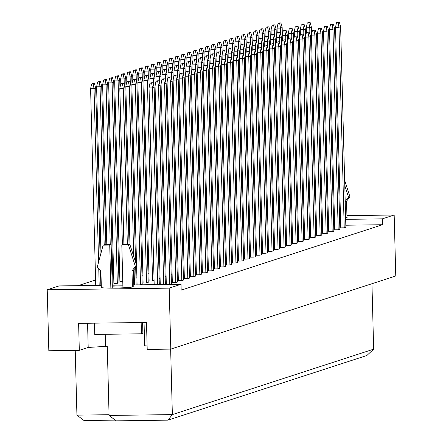 <?xml version="1.0" encoding="UTF-8"?>
<svg xmlns="http://www.w3.org/2000/svg" width="443" height="443" viewBox="0 0 443 443"><rect width="100%" height="100%" fill="white"/><g stroke="black" fill="none" stroke-linecap="round" stroke-linejoin="round"><path stroke-width="0.66" d="M112.234 286.167A16.452 1.013 178.5 0 1 122.883 285.89M133.825 286.399A16.452 1.013 178.5 0 1 134.03 286.555A16.452 1.013 178.5 0 1 133.692 286.771A16.452 1.013 178.5 0 1 115.933 288.033A16.452 1.013 178.5 0 1 101.137 287.418A16.452 1.013 178.5 0 1 101.336 287.252M133.786 284.921L181.037 284.29L169.193 288.138L47.229 289.772L59.069 285.923L101.286 285.358M112.212 285.214L122.861 285.07M47.229 289.772L48.824 350.745L79.314 350.335L78.61 323.368L146.495 322.454L147.203 349.427L170.793 349.106L169.193 288.138M144.053 322.487L144.662 345.767L147.109 345.933M346.924 215.647L394.176 215.01L395.771 275.983L170.793 349.106M394.176 215.01L382.337 218.859L382.486 224.723L181.187 290.148L181.037 284.29M327.377 215.907L328.318 215.896M333.441 215.83L334.382 215.813M119.654 272.146L118.724 272.451M113.641 274.101L112.705 274.405M101.098 278.176L100.677 278.315M95.594 279.965L78.046 285.669M382.337 218.859L345.667 219.351M340.54 219.423L339.604 219.435M334.476 219.501L333.535 219.518M328.413 219.584L327.471 219.595M322.349 219.667L321.408 219.678M346.963 217.125A16.452 1.013 178.5 0 1 347.168 217.28A16.452 1.013 178.5 0 1 346.83 217.491A16.452 1.013 178.5 0 1 345.623 217.751M340.512 218.266A16.452 1.013 178.5 0 1 339.571 218.333M334.454 218.598A16.452 1.013 178.5 0 1 333.513 218.632M328.39 218.77A16.452 1.013 178.5 0 1 327.449 218.787M322.327 218.798A16.452 1.013 178.5 0 1 321.385 218.787M327.399 216.804A16.452 1.013 178.5 0 1 328.341 216.771M333.463 216.638A16.452 1.013 178.5 0 1 334.404 216.627M79.314 350.335L88.196 347.45L107.267 346.271L109.078 415.451L172.36 414.598L373.659 349.173L371.948 283.725M75.232 350.391L76.927 415.141L109.061 414.714M170.649 349.112L172.36 414.598L167.947 420.152L116.166 420.85L109.078 415.451M105.224 334.288L105.539 346.293M87.564 323.246L88.196 347.45M382.486 224.723L345.817 225.216M340.695 225.282L339.753 225.299M334.631 225.365L333.69 225.376M328.568 225.448L327.626 225.459M322.504 225.531L321.563 225.542M169.769 284.439L164.519 84.004L166.18 83.467L171.43 283.963L169.979 284.439M140.542 284.832L135.298 84.397L136.953 83.854L142.203 284.356L140.752 284.827M110.257 244.636L106.071 84.79L107.727 84.248L112.976 284.749L112.206 284.999M175.788 282.551L170.538 82.049L172.194 81.512L177.444 282.008L175.788 282.551L172.333 282.595L167.083 82.093L170.538 82.049L169.686 77.309L170.959 76.894L168.074 77.331L169.686 77.309M146.561 282.939L141.311 82.442L142.967 81.9L148.217 282.401L146.561 282.939L143.111 282.988L137.862 82.487L141.311 82.442L140.459 77.702L141.738 77.287L138.847 77.724L140.459 77.702M117.334 283.332L112.085 82.835L113.74 82.293L118.995 282.795L117.334 283.332L113.884 283.382L108.635 82.88L112.085 82.835L111.232 78.095L112.511 77.68L109.62 78.118L111.232 78.095M181.802 280.596L176.552 80.094L178.208 79.552L183.463 280.054L181.802 280.596L178.352 280.64L173.102 80.139L176.552 80.094L175.699 75.354L176.978 74.939L174.088 75.376L175.699 75.354M154.081 280.497L152.575 280.984L149.125 281.034L143.875 80.532L147.325 80.488L146.472 75.747L147.752 75.332L144.861 75.77L146.472 75.747M122.761 281.388L119.898 281.427L114.648 80.925L118.098 80.875L117.245 76.141L118.525 75.725L115.634 76.163L117.245 76.141M187.815 278.636L182.566 78.14L184.227 77.597L189.477 278.099L187.815 278.636L184.366 278.686L179.116 78.184L182.566 78.14L181.713 73.4L182.992 72.984L180.102 73.422L181.713 73.4M160.095 278.542L159.164 278.846M193.835 276.681L188.585 76.185L190.241 75.642L195.49 276.144L193.835 276.681L190.379 276.731L185.13 76.229L188.585 76.185L187.727 71.445L189.006 71.03L186.115 71.467L187.727 71.445M166.114 276.587L165.178 276.892M136.887 276.98L135.951 277.285M199.848 274.726L194.599 74.23L196.255 73.688L201.504 274.189L199.848 274.726L196.399 274.776L191.143 74.274L194.599 74.23L193.746 69.49L195.025 69.075L192.135 69.512L193.746 69.49M172.128 274.632L171.192 274.937M142.901 275.025L141.965 275.33M205.862 272.772L200.613 72.275L202.268 71.733L207.523 272.235L205.862 272.772L202.412 272.822L197.163 72.32L200.613 72.275L199.76 67.535L201.039 67.12L198.148 67.557L199.76 67.535M178.141 272.678L177.211 272.982M148.914 273.071L147.984 273.37M211.881 270.817L206.626 70.315L208.288 69.778L213.537 270.28L211.881 270.817L208.426 270.867L203.176 70.365L206.626 70.315L205.774 65.581L207.053 65.165L204.162 65.603L205.774 65.581M184.155 270.723L183.225 271.027M217.895 268.862L212.646 68.36L214.301 67.823L219.551 268.325L217.895 268.862L214.44 268.912L209.19 68.41L212.646 68.36L211.787 63.626L213.066 63.205L210.181 63.642L211.787 63.626M190.174 268.768L189.239 269.067M223.909 266.907L218.659 66.406L220.315 65.869L225.565 266.37L223.909 266.907L220.459 266.952L215.209 66.456L218.659 66.406L217.806 61.666L219.086 61.25L216.195 61.688L217.806 61.666M196.188 266.813L195.252 267.112M229.923 264.953L224.673 64.451L226.334 63.914L231.584 264.416L229.923 264.953L226.473 264.997L221.223 64.501L224.673 64.451L223.82 59.711L225.099 59.296L222.209 59.733L223.82 59.711M202.202 264.859L201.272 265.158M235.942 262.998L230.692 62.496L232.348 61.959L237.598 262.461L235.942 262.998L232.486 263.042L227.237 62.546L230.692 62.496L229.834 57.756L231.113 57.341L228.223 57.778L229.834 57.756M208.221 262.898L207.285 263.203M241.956 261.043L236.706 60.541L238.362 60.004L243.611 260.506L241.956 261.043L238.506 261.088L233.251 60.586L236.706 60.541L235.853 55.801L237.132 55.386L234.242 55.824L235.853 55.801M214.235 260.944L213.299 261.248M247.969 259.089L242.72 58.587L244.375 58.05L249.63 258.546L247.969 259.089L244.519 259.133L239.27 58.631L242.72 58.587L241.867 53.847L243.146 53.431L240.256 53.869L241.867 53.847M220.249 258.989L219.313 259.293M253.989 257.134L248.733 56.632L250.395 56.095L255.644 256.591L253.989 257.134L250.533 257.178L245.284 56.676L248.733 56.632L247.881 51.892L249.16 51.477L246.269 51.914L247.881 51.892M226.262 257.034L225.332 257.339M260.002 255.179L254.753 54.677L256.408 54.14L261.658 254.636L260.002 255.179L256.547 255.223L251.297 54.722L254.753 54.677L253.894 49.937L255.174 49.522L252.288 49.959L253.894 49.937M232.282 255.079L231.346 255.384M266.016 253.224L260.766 52.723L262.422 52.185L267.672 252.682L266.016 253.224L262.566 253.269L257.317 52.767L260.766 52.723L259.914 47.982L261.193 47.567L258.302 48.005L259.914 47.982M238.295 253.125L237.359 253.429M272.03 251.27L266.78 50.768L268.441 50.225L273.691 250.727L272.03 251.27L268.58 251.314L263.33 50.812L266.78 50.768L265.927 46.028L267.207 45.612L264.316 46.05L265.927 46.028M244.309 251.17L243.379 251.474M278.049 249.309L272.794 48.813L274.455 48.27L279.705 248.772L278.049 249.309L274.594 249.359L269.344 48.857L272.794 48.813L271.941 44.073L273.22 43.658L270.33 44.095L271.941 44.073M250.323 249.215L249.392 249.52M284.063 247.355L278.813 46.858L280.469 46.316L285.718 246.817L284.063 247.355L280.613 247.404L275.358 46.903L278.813 46.858L277.96 42.118L279.24 41.703L276.349 42.14L277.96 42.118M256.342 247.26L255.406 247.565M290.076 245.4L284.827 44.904L286.483 44.361L291.738 244.863L290.076 245.4L286.627 245.45L281.377 44.948L284.827 44.904L283.974 40.163L285.253 39.748L282.363 40.186L283.974 40.163M262.356 245.306L261.42 245.61M296.09 243.445L290.841 42.943L292.502 42.406L297.751 242.908L296.09 243.445L292.64 243.495L287.391 42.993L290.841 42.943L289.988 38.209L291.267 37.793L288.376 38.231L289.988 38.209M268.369 243.351L267.439 243.656M302.109 241.49L296.86 40.989L298.516 40.451L303.765 240.953L302.109 241.49L298.654 241.54L293.404 41.038L296.86 40.989L296.002 36.254L297.281 35.833L294.396 36.271L296.002 36.254M274.389 241.396L273.453 241.701M308.123 239.536L302.874 39.034L304.529 38.497L309.779 238.999L308.123 239.536L304.673 239.58L299.424 39.084L302.874 39.034L302.021 34.294L303.3 33.878L300.409 34.316L302.021 34.294M280.402 239.441L279.467 239.741M314.137 237.581L308.887 37.079L310.549 36.542L315.798 237.044L314.137 237.581L310.687 237.625L305.437 37.129L308.887 37.079L308.035 32.339L309.314 31.924L306.423 32.361L308.035 32.339M286.416 237.487L285.486 237.786M320.156 235.626L314.901 35.124L316.562 34.587L321.812 235.089L320.156 235.626L316.701 235.67L311.451 35.174L314.901 35.124L314.048 30.384L315.327 29.969L312.437 30.406L314.048 30.384M292.43 235.532L291.5 235.831M326.17 233.671L320.92 33.17L322.576 32.632L327.826 233.134L326.17 233.671L322.72 233.716L317.465 33.214L320.92 33.17L320.067 28.43L321.341 28.014L318.456 28.452L320.067 28.43M298.449 233.572L297.513 233.876M332.184 231.717L326.934 31.215L328.59 30.678L333.845 231.18L332.184 231.717L328.734 231.761L323.484 31.259L326.934 31.215L326.081 26.475L327.36 26.059L324.47 26.497L326.081 26.475M304.463 231.617L303.527 231.922M338.197 229.762L332.948 29.26L334.609 28.723L339.859 229.219L338.197 229.762L334.747 229.806L329.498 29.304L332.948 29.26L332.095 24.52L333.374 24.105L330.484 24.542L332.095 24.52M310.477 229.662L309.546 229.967M344.217 227.807L338.967 27.305L340.623 26.768L345.872 227.265L344.217 227.807L340.761 227.852L335.512 27.35L338.967 27.305L338.109 22.565L339.388 22.15L336.497 22.587L338.109 22.565M316.496 227.708L315.56 228.012M373.659 349.173L366.876 355.496L167.947 420.152M115.219 420.125L84.02 420.545L76.927 415.141M340.623 26.768L339.388 22.15M336.497 22.587L335.512 27.35M309.906 34.15L309.74 27.699L306.285 27.743L306.412 32.428M308.555 22.565L307.276 22.981L308.887 22.958L310.166 22.543L308.555 22.565M308.887 22.958L309.74 27.699L311.396 27.156L311.59 34.51M311.396 27.156L310.166 22.543M307.276 22.981L306.285 27.743M280.679 34.543L280.513 28.092L277.063 28.136L277.185 32.821M279.328 22.958L278.049 23.374L279.66 23.352L280.94 22.936L279.328 22.958M279.66 23.352L280.513 28.092L282.169 27.549L282.363 34.903M282.169 27.549L280.94 22.936M278.049 23.374L277.063 28.136M334.609 28.723L333.374 24.105M330.484 24.542L329.498 29.304M303.892 36.11L303.721 29.653L300.271 29.698L300.393 34.382M302.536 24.52L301.257 24.935L302.868 24.913L304.147 24.498L302.536 24.52M302.868 24.913L303.721 29.653L305.382 29.116L305.576 36.464M305.382 29.116L304.147 24.498M301.257 24.935L300.271 29.698M274.666 36.498L274.499 30.046L271.044 30.091L271.166 34.775M273.314 24.913L272.035 25.329L273.641 25.306L274.92 24.891L273.314 24.913M273.641 25.306L274.499 30.046L276.155 29.504L276.349 36.858M276.155 29.504L274.92 24.891M272.035 25.329L271.044 30.091M328.59 30.678L327.36 26.059M324.47 26.497L323.484 31.259M316.562 34.587L315.327 29.969M312.437 30.406L311.451 35.174M304.529 38.497L303.3 33.878M300.409 34.316L299.424 39.084M292.502 42.406L291.267 37.793M288.376 38.231L287.391 42.993M297.879 38.065L297.707 31.608L294.257 31.652L294.379 36.343M296.522 26.475L295.243 26.89L296.854 26.868L298.133 26.453L296.522 26.475M296.854 26.868L297.707 31.608L299.368 31.071L299.557 38.419M299.368 31.071L298.133 26.453M295.243 26.89L294.257 31.652M285.846 41.974L285.68 35.518L282.224 35.562L282.346 40.252M284.489 30.384L283.215 30.8L286.1 30.362L284.489 30.384M284.821 30.777L285.68 35.518L287.335 34.98L287.529 42.329M287.335 34.98L286.1 30.362M283.215 30.8L282.224 35.562M273.818 45.884L273.647 39.427L270.197 39.477L270.319 44.162M272.462 34.294L271.182 34.709L274.073 34.272L272.462 34.294M272.794 34.687L273.647 39.427L275.302 38.89L275.496 46.238M275.302 38.89L274.073 34.272M271.182 34.709L270.197 39.477M261.785 49.793L261.619 43.336L258.164 43.386L258.286 48.071M260.429 38.203L259.149 38.619L262.04 38.181L260.429 38.203M260.761 38.596L261.619 43.336L263.275 42.799L263.469 50.148M263.275 42.799L262.04 38.181M259.149 38.619L258.164 43.386M268.652 38.452L268.48 32.001L265.03 32.046L265.152 36.73M267.295 26.868L266.016 27.283L268.907 26.846L267.295 26.868M267.627 27.261L268.48 32.001L270.141 31.459L270.335 38.812M270.141 31.459L268.907 26.846M266.016 27.283L265.03 32.046M256.619 42.367L256.453 35.911L252.997 35.955L253.125 40.645M255.268 30.777L253.989 31.193L255.6 31.171L256.879 30.755L255.268 30.777M255.6 31.171L256.453 35.911L258.108 35.374L258.302 42.722M258.108 35.374L256.879 30.755M253.989 31.193L252.997 35.955M244.591 46.277L244.42 39.82L240.97 39.864L241.092 44.555M243.235 34.687L241.956 35.102L244.846 34.665L243.235 34.687M243.567 35.08L244.42 39.82L246.081 39.283L246.269 46.631M246.081 39.283L244.846 34.665M241.956 35.102L240.97 39.864M232.558 50.186L232.392 43.73L228.937 43.779L229.064 48.464M231.207 38.596L229.928 39.012L231.539 38.99L232.813 38.574L231.207 38.596M231.539 38.99L232.392 43.73L234.048 43.192L234.242 50.541M234.048 43.192L232.813 38.574M229.928 39.012L228.937 43.779M322.576 32.632L321.341 28.014M318.456 28.452L317.465 33.214M310.549 36.542L309.314 31.924M306.423 32.361L305.437 37.129M298.516 40.451L297.281 35.833M294.396 36.271L293.404 41.038M286.483 44.361L285.253 39.748M282.363 40.186L281.377 44.948M291.859 40.02L291.693 33.563L288.243 33.607L288.365 38.297M290.508 28.43L289.229 28.845L290.841 28.823L292.12 28.407L290.508 28.43M290.841 28.823L291.693 33.563L293.349 33.026L293.543 40.374M293.349 33.026L292.12 28.407M289.229 28.845L288.243 33.607M279.832 43.929L279.66 37.472L276.21 37.517L276.332 42.207M278.475 32.339L277.196 32.754L280.087 32.317L278.475 32.339M278.808 32.732L279.66 37.472L281.322 36.935L281.51 44.283M281.322 36.935L280.087 32.317M277.196 32.754L276.21 37.517M267.799 47.838L267.633 41.382L264.178 41.432L264.305 46.116M266.448 36.248L265.169 36.664L268.059 36.226L266.448 36.248M266.78 36.642L267.633 41.382L269.289 40.845L269.482 48.193M269.289 40.845L268.059 36.226M265.169 36.664L264.178 41.432M255.772 51.748L255.6 45.291L252.15 45.341L252.272 50.026M254.415 40.158L253.136 40.573L254.747 40.557L256.026 40.136L254.415 40.158M254.747 40.557L255.6 45.291L257.261 44.754L257.449 52.102M257.261 44.754L256.026 40.136M253.136 40.573L252.15 45.341M262.638 40.407L262.466 33.956L259.017 34L259.138 38.685M261.281 28.823L260.002 29.238L262.893 28.801L261.281 28.823M261.614 29.216L262.466 33.956L264.128 33.419L264.316 40.767M264.128 33.419L262.893 28.801M260.002 29.238L259.017 34M250.605 44.322L250.439 37.865L246.984 37.91L247.105 42.6M249.248 32.732L247.969 33.147L249.581 33.125L250.86 32.71L249.248 32.732M249.581 33.125L250.439 37.865L252.095 37.328L252.288 44.677M252.095 37.328L250.86 32.71M247.969 33.147L246.984 37.91M238.578 48.232L238.406 41.775L234.956 41.819L235.078 46.509M237.221 36.642L235.942 37.057L238.832 36.619L237.221 36.642M237.553 37.035L238.406 41.775L240.062 41.238L240.256 48.586M240.062 41.238L238.832 36.619M235.942 37.057L234.956 41.819M226.545 52.141L226.373 45.684L222.923 45.734L223.045 50.419M225.188 40.551L223.909 40.966L226.799 40.529L225.188 40.551M225.52 40.944L226.373 45.684L228.034 45.147L228.228 52.495M228.034 45.147L226.799 40.529M223.909 40.966L222.923 45.734M345.202 201.643L346.548 201.205L346.974 217.441M344.781 185.551L348.519 197.163L349.937 196.703L346.548 201.205M348.519 197.163L345.202 201.571M344.643 180.24L349.937 196.703M338.441 175.157L339.382 175.146M338.452 175.6L339.393 175.589M320.25 175.4L321.192 175.389M320.261 175.843L321.203 175.832M141.162 322.526L141.461 333.8L94.741 334.432L94.448 323.157M141.461 333.8L142.879 333.341L142.596 322.51M122.932 287.8L121.808 244.924L128.426 244.835L135.381 266.442L131.986 270.944L133.409 270.485L133.83 286.715M131.986 270.944L132.407 287.036M135.381 266.442L136.798 265.977L133.409 270.485M128.426 244.835L129.843 244.375L136.798 265.977M121.808 244.924L123.232 244.464L129.843 244.375M101.342 287.568L100.921 271.36L97.294 266.952L103.114 245.173L109.726 245.084L111.149 244.625L112.284 288.083M109.726 245.084L110.855 288.083M103.114 245.173L104.531 244.713L111.149 244.625M280.469 46.316L279.24 41.703M276.349 42.14L275.358 46.903M268.441 50.225L267.207 45.612M264.316 46.05L263.33 50.812M256.408 54.14L255.174 49.522M252.288 49.959L251.297 54.722M249.752 53.703L249.586 47.246L246.136 47.296L246.258 51.981M248.401 42.113L247.122 42.534L250.013 42.096L248.401 42.113M248.733 42.511L249.586 47.246L251.242 46.709L251.436 54.063M251.242 46.709L250.013 42.096M247.122 42.534L246.136 47.296M237.725 57.612L237.553 51.161L234.103 51.205L234.225 55.89M236.368 46.028L235.089 46.443L237.98 46.006L236.368 46.028M236.7 46.421L237.553 51.161L239.214 50.618L239.408 57.972M239.214 50.618L237.98 46.006M235.089 46.443L234.103 51.205M225.692 61.522L225.526 55.07L222.07 55.115L222.198 59.799M224.341 49.937L223.062 50.352L225.952 49.915L224.341 49.937M224.673 50.33L225.526 55.07L227.181 54.528L227.375 61.882M227.181 54.528L225.952 49.915M223.062 50.352L222.07 55.115M220.531 54.096L220.359 47.639L216.909 47.689L217.031 52.374M219.174 42.506L217.895 42.921L220.786 42.484L219.174 42.506M219.506 42.899L220.359 47.639L222.021 47.102L222.209 54.45M222.021 47.102L220.786 42.484M217.895 42.921L216.909 47.689M208.498 58.005L208.332 51.549L204.876 51.598L204.998 56.283M207.141 46.415L205.868 46.831L208.753 46.399L207.141 46.415M207.474 46.814L208.332 51.549L209.988 51.011L210.181 58.365M209.988 51.011L208.753 46.399M205.868 46.831L204.876 51.598M196.47 61.915L196.299 55.464L192.849 55.508L192.971 60.193M195.114 50.33L193.835 50.746L196.725 50.308L195.114 50.33M195.446 50.723L196.299 55.464L197.955 54.921L198.148 62.275M197.955 54.921L196.725 50.308M193.835 50.746L192.849 55.508M274.455 48.27L273.22 43.658M270.33 44.095L269.344 48.857M262.422 52.185L261.193 47.567M258.302 48.005L257.317 52.767M250.395 56.095L249.16 51.477M246.269 51.914L245.284 56.676M243.739 55.657L243.572 49.206L240.117 49.251L240.239 53.935M242.387 44.073L241.108 44.488L243.993 44.051L242.387 44.073M242.714 44.466L243.572 49.206L245.228 48.664L245.422 56.017M245.228 48.664L243.993 44.051M241.108 44.488L240.117 49.251M231.711 59.567L231.539 53.116L228.09 53.16L228.211 57.845M230.354 47.982L229.075 48.398L231.966 47.96L230.354 47.982M230.687 48.376L231.539 53.116L233.195 52.573L233.389 59.927M233.195 52.573L231.966 47.96M229.075 48.398L228.09 53.16M219.678 63.476L219.512 57.025L216.057 57.069L216.178 61.754M218.321 51.892L217.042 52.307L219.933 51.87L218.321 51.892M218.654 52.285L219.512 57.025L221.168 56.488L221.362 63.836M221.168 56.488L219.933 51.87M217.042 52.307L216.057 57.069M214.512 56.051L214.346 49.594L210.896 49.644L211.018 54.328M213.161 44.461L211.881 44.876L213.493 44.859L214.772 44.438L213.161 44.461M213.493 44.859L214.346 49.594L216.001 49.057L216.195 56.405M216.001 49.057L214.772 44.438M211.881 44.876L210.896 49.644M202.484 59.96L202.313 53.509L198.863 53.553L198.985 58.238M201.128 48.376L199.848 48.791L202.739 48.353L201.128 48.376M201.46 48.769L202.313 53.509L203.974 52.966L204.162 60.32M203.974 52.966L202.739 48.353M199.848 48.791L198.863 53.553M190.451 63.87L190.285 57.418L186.83 57.463L186.957 62.147M189.1 52.285L187.821 52.7L190.711 52.263L189.1 52.285M189.432 52.678L190.285 57.418L191.941 56.876L192.135 64.229M191.941 56.876L190.711 52.263M187.821 52.7L186.83 57.463M238.362 60.004L237.132 55.386M234.242 55.824L233.251 60.586M226.334 63.914L225.099 59.296M222.209 59.733L221.223 64.501M214.301 67.823L213.066 63.205M210.181 63.642L209.19 68.41M202.268 71.733L201.039 67.12M198.148 67.557L197.163 72.32M190.241 75.642L189.006 71.03M186.115 71.467L185.13 76.229M178.208 79.552L176.978 74.939M174.088 75.376L173.102 80.139M163.666 79.264L164.946 78.848L163.334 78.871L162.055 79.286L163.666 79.264L164.519 84.004L161.069 84.048L166.319 284.484M166.18 83.467L164.946 78.848M162.055 79.286L161.069 84.048M157.642 284.6L152.492 87.913L149.042 87.958L154.192 284.65M151.307 82.78L150.027 83.195L151.639 83.173L152.918 82.758L151.307 82.78M151.639 83.173L152.492 87.913L154.147 87.376L159.314 284.578M154.147 87.376L152.918 82.758M150.027 83.195L149.042 87.958M207.651 67.391L207.479 60.935L204.029 60.979L204.151 65.669M206.294 55.801L205.015 56.217L207.905 55.779L206.294 55.801M206.626 56.195L207.479 60.935L209.135 60.398L209.329 67.746M209.135 60.398L207.905 55.779M205.015 56.217L204.029 60.979M195.618 71.301L195.446 64.844L191.996 64.888L192.118 69.579M194.261 59.711L192.982 60.126L195.872 59.689L194.261 59.711M194.593 60.104L195.446 64.844L197.107 64.307L197.301 71.655M197.107 64.307L195.872 59.689M192.982 60.126L191.996 64.888M183.585 75.21L183.419 68.754L179.969 68.803L180.091 73.488M182.234 63.62L180.954 64.036L183.845 63.598L182.234 63.62M182.566 64.013L183.419 68.754L185.074 68.216L185.268 75.565M185.074 68.216L183.845 63.598M180.954 64.036L179.969 68.803M171.557 79.12L171.386 72.663L167.936 72.713L168.058 77.398M170.201 67.53L168.921 67.945L170.533 67.929L171.812 67.508L170.201 67.53M170.533 67.929L171.386 72.663L173.047 72.126L173.235 79.474M173.047 72.126L171.812 67.508M168.921 67.945L167.936 72.713M159.524 83.029L159.358 76.578L155.903 76.622L156.03 81.307M158.173 71.439L156.894 71.86L159.785 71.423L158.173 71.439M158.505 71.838L159.358 76.578L161.014 76.035L161.208 83.389M161.014 76.035L159.785 71.423M156.894 71.86L155.903 76.622M152.575 280.984L147.325 80.488L148.986 79.945L149.175 87.299M148.986 79.945L147.752 75.332M144.861 75.77L143.875 80.532M134.439 79.657L135.719 79.242L134.107 79.264L132.834 79.679L134.439 79.657L135.298 84.397L131.842 84.441L136.582 265.296M137.092 284.877L136.605 266.237M136.953 83.854L135.719 79.242M132.834 79.679L131.842 84.441M127.351 244.409L123.265 88.307L119.815 88.351L123.902 244.453M122.08 83.173L120.801 83.589L122.412 83.566L123.691 83.151L122.08 83.173M122.412 83.566L123.265 88.307L124.92 87.769L129.024 244.386M124.92 87.769L123.691 83.151M120.801 83.589L119.815 88.351M178.424 67.779L178.252 61.328L174.802 61.372L174.924 66.057M177.067 56.195L175.788 56.61L178.679 56.172L177.067 56.195M177.399 56.588L178.252 61.328L179.913 60.785L180.102 68.139M179.913 60.785L178.679 56.172M175.788 56.61L174.802 61.372M166.391 71.694L166.225 65.237L162.769 65.282L162.891 69.972M165.034 60.104L163.76 60.519L166.646 60.082L165.034 60.104M165.366 60.497L166.225 65.237L167.88 64.7L168.074 72.048M167.88 64.7L166.646 60.082M163.76 60.519L162.769 65.282M154.363 75.603L154.192 69.147L150.742 69.191L150.864 73.881M153.007 64.013L151.727 64.429L154.618 63.991L153.007 64.013M153.339 64.407L154.192 69.147L155.847 68.61L156.041 75.958M155.847 68.61L154.618 63.991M151.727 64.429L150.742 69.191M142.33 79.513L142.164 73.056L138.709 73.106L138.831 77.791M140.974 67.923L139.695 68.338L141.306 68.316L142.585 67.901L140.974 67.923M141.306 68.316L142.164 73.056L143.82 72.519L144.014 79.867M143.82 72.519L142.585 67.901M139.695 68.338L138.709 73.106M130.297 83.422L130.131 76.966L126.681 77.016L126.803 81.7M128.946 71.832L127.667 72.248L129.278 72.226L130.558 71.81L128.946 71.832M129.278 72.226L130.131 76.966L131.787 76.429L131.981 83.777M131.787 76.429L130.558 71.81M127.667 72.248L126.681 77.016M122.39 244.735L118.098 80.875L119.76 80.338L119.953 87.692M119.76 80.338L118.525 75.725M115.634 76.163L114.648 80.925M105.218 80.05L106.497 79.635L104.886 79.657L103.607 80.072L105.218 80.05L106.071 84.79L102.615 84.834L106.802 244.686M107.727 84.248L106.497 79.635M103.607 80.072L102.615 84.834M99.188 285.386L98.756 268.729M98.579 262.134L94.038 88.7L90.588 88.744L95.738 285.436M92.853 83.566L91.574 83.982L93.185 83.96L94.464 83.544L92.853 83.566M93.185 83.96L94.038 88.7L95.699 88.157L100.101 256.431M100.478 270.828L100.86 285.364M95.699 88.157L94.464 83.544M91.574 83.982L90.588 88.744M244.375 58.05L243.146 53.431M240.256 53.869L239.27 58.631M232.348 61.959L231.113 57.341M228.223 57.778L227.237 62.546M220.315 65.869L219.086 61.25M216.195 61.688L215.209 66.456M208.288 69.778L207.053 65.165M204.162 65.603L203.176 70.365M196.255 73.688L195.025 69.075M192.135 69.512L191.143 74.274M184.227 77.597L182.992 72.984M180.102 73.422L179.116 78.184M172.194 81.512L170.959 76.894M168.074 77.331L167.083 82.093M163.705 284.522L158.505 85.959L155.056 86.003L160.255 284.567M157.32 80.825L156.041 81.241L157.653 81.219L158.932 80.803L157.32 80.825M157.653 81.219L158.505 85.959L160.167 85.421L165.377 284.5M160.167 85.421L158.932 80.803M156.041 81.241L155.056 86.003M184.438 65.824L184.266 59.373L180.816 59.417L180.938 64.102M183.081 54.24L181.802 54.655L183.413 54.633L184.692 54.218L183.081 54.24M183.413 54.633L184.266 59.373L185.927 58.83L186.121 66.184M185.927 58.83L184.692 54.218M181.802 54.655L180.816 59.417M172.405 69.739L172.238 63.283L168.789 63.327L168.91 68.012M171.053 58.149L169.774 58.565L172.665 58.127L171.053 58.149M171.386 58.542L172.238 63.283L173.894 62.745L174.088 70.094M173.894 62.745L172.665 58.127M169.774 58.565L168.789 63.327M160.377 73.649L160.205 67.192L156.756 67.236L156.877 71.927M159.02 62.059L157.741 62.474L160.632 62.037L159.02 62.059M159.353 62.452L160.205 67.192L161.867 66.655L162.055 74.003M161.867 66.655L160.632 62.037M157.741 62.474L156.756 67.236M148.344 77.558L148.178 71.102L144.723 71.151L144.85 75.836M146.993 65.968L145.714 66.384L148.604 65.946L146.993 65.968M147.325 66.361L148.178 71.102L149.834 70.564L150.027 77.913M149.834 70.564L148.604 65.946M145.714 66.384L144.723 71.151M136.317 81.468L136.145 75.011L132.695 75.061L132.817 79.746M134.96 69.878L133.681 70.293L135.292 70.271L136.571 69.856L134.96 69.878M135.292 70.271L136.145 75.011L137.806 74.474L137.994 81.822M137.806 74.474L136.571 69.856M133.681 70.293L132.695 75.061M124.284 85.377L124.118 78.92L120.662 78.97L120.784 83.655M122.932 73.787L121.653 74.203L123.259 74.186L124.538 73.771L122.932 73.787M123.259 74.186L124.118 78.92L125.773 78.383L125.967 85.732M125.773 78.383L124.538 73.771M121.653 74.203L120.662 78.97M113.74 82.293L112.511 77.68M109.62 78.118L108.635 82.88M104.194 244.824L100.057 86.745L96.602 86.789L100.96 253.224M98.867 81.612L97.587 82.027L99.199 82.005L100.478 81.59L98.867 81.612M99.199 82.005L100.057 86.745L101.713 86.202L105.86 244.697M101.713 86.202L100.478 81.59M97.587 82.027L96.602 86.789M213.664 65.437L213.493 58.98L210.043 59.024L210.165 63.714M212.308 53.847L211.029 54.262L213.919 53.825L212.308 53.847M212.64 54.24L213.493 58.98L215.154 58.443L215.342 65.791M215.154 58.443L213.919 53.825M211.029 54.262L210.043 59.024M201.631 69.346L201.465 62.889L198.01 62.934L198.137 67.624M200.28 57.756L199.001 58.171L200.613 58.149L201.886 57.734L200.28 57.756M200.613 58.149L201.465 62.889L203.121 62.352L203.315 69.701M203.121 62.352L201.886 57.734M199.001 58.171L198.01 62.934M189.604 73.256L189.432 66.799L185.982 66.849L186.104 71.533M188.247 61.666L186.968 62.081L189.859 61.643L188.247 61.666M188.58 62.059L189.432 66.799L191.094 66.262L191.282 73.61M191.094 66.262L189.859 61.643M186.968 62.081L185.982 66.849M177.571 77.165L177.405 70.708L173.949 70.758L174.071 75.443M176.214 65.575L174.941 65.99L177.826 65.553L176.214 65.575M176.547 65.968L177.405 70.708L179.061 70.171L179.254 77.519M179.061 70.171L177.826 65.553M174.941 65.99L173.949 70.758M165.544 81.075L165.372 74.618L161.922 74.668L162.044 79.352M164.187 69.485L162.908 69.9L164.519 69.883L165.798 69.468L164.187 69.485M164.519 69.883L165.372 74.618L167.028 74.081L167.221 81.429M167.028 74.081L165.798 69.468M162.908 69.9L161.922 74.668M153.511 84.984L153.339 78.533L149.889 78.577L150.011 83.262M152.154 73.4L150.875 73.815L152.486 73.793L153.765 73.377L152.154 73.4M152.486 73.793L153.339 78.533L155 77.99L155.194 85.344M155 77.99L153.765 73.377M150.875 73.815L149.889 78.577M142.967 81.9L141.738 77.287M138.847 77.724L137.862 82.487M134.478 284.915L134.079 269.593M133.736 256.458L129.278 86.352L125.829 86.396L129.976 244.78M128.093 81.219L126.814 81.634L128.426 81.612L129.705 81.196L128.093 81.219M128.426 81.612L129.278 86.352L130.94 85.815L135.552 262.112M135.696 267.445L136.151 284.893M130.94 85.815L129.705 81.196M126.814 81.634L125.829 86.396"/></g></svg>

